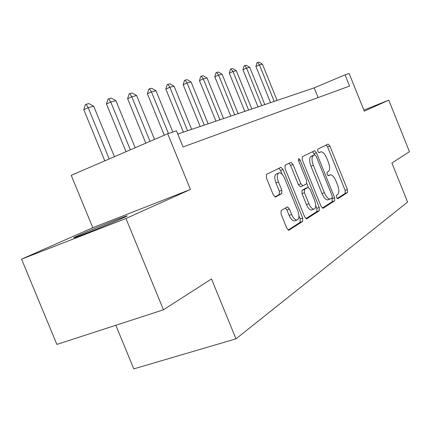 <?xml version="1.0" encoding="UTF-8"?>
<svg xmlns="http://www.w3.org/2000/svg" width="431" height="431" viewBox="0 0 431 431"><rect width="100%" height="100%" fill="white"/><g stroke="black" fill="none" stroke-linecap="round" stroke-linejoin="round"><path stroke-width="0.65" d="M336.449 197.452L337.807 198.766L347.505 192.512L347.418 189.527L329.887 146.082L328.12 144.083L317.766 149.148L317.782 151.227L319.059 152.655L321.025 151.804C323.045 151.954 324.969 154.104 326.79 158.252L328.277 161.937C330.022 166.797 330.065 169.981 328.411 171.5L327.091 172.238L327.124 174.356L328.352 175.756L330.453 174.776C332.403 174.975 334.257 177.076 336.008 181.079L337.489 184.759C339.235 189.618 339.305 192.862 337.694 194.483L336.406 195.297L336.449 197.452M122.264 218.312C127.641 215.893 128.627 215.263 125.216 216.427C118.304 218.776 91.205 229.788 79.428 235.04C73.238 237.799 72.063 238.521 75.904 237.206C83.091 234.744 111.505 223.166 122.264 218.312M281.147 210.533L281.066 214.045L286.798 228.155L288.727 230.283L302.675 221.437L302.691 218.027L283.022 169.48L280.974 167.293L266.477 174.377L266.358 177.798L273.292 194.882L275.35 197.08L281.75 193.638L281.82 190.233L278.453 181.925C276.686 176.678 276.966 173.634 279.299 172.793C281.292 172.96 283.113 174.905 284.762 178.628L297.762 210.711C299.593 216.222 299.259 219.352 296.749 220.101C294.879 219.832 293.177 217.951 291.642 214.455L289.449 209.04L287.482 206.902L281.147 210.533M125.954 218.49L163.451 309.808L211.497 278.932L235.983 338.847L407.597 202.064L391.903 163.004L409.45 151.728L388.767 100.164L364.303 111.182L349.148 73.486L345.048 74.849L349.563 86.065L183.04 146.982L176.451 130.83L167.686 133.739L71.239 175.331L92.805 227.713L21.55 259.15L125.954 218.49L190.437 189.457L167.686 133.739M321.063 206.32L323.115 208.248L334.671 200.792L334.612 197.689L316.473 152.779L314.625 150.726L302.293 156.76L302.271 159.869L321.063 206.32M319.301 210.711L306.807 218.77L306.479 218.862L304.625 216.798L285.047 168.467L285.112 165.213L291.038 162.336L293.026 164.48L300.827 183.746L302.977 185.777L306.576 183.757L306.581 180.562L298.575 160.774L298.726 158.538L300.089 160.02L319.279 207.462L319.301 210.711L316.86 211.567L305.891 218.625M163.451 309.808L56.876 344.412L21.55 259.15M388.767 100.164L363.861 110.083M115.815 325.27L133.793 368.877L235.983 338.847M345.048 74.849L314.172 87.865L177.771 134.068M318.089 97.573L314.172 87.865M190.437 189.457L92.805 227.713M337.117 198.535L345.199 193.336L345.118 190.351L327.608 146.96L326.148 145.021M314.619 154.891L312.604 151.685M322.264 208.092L332.306 201.633L332.059 198.055M332.204 197.964L332.172 195.787L316.187 156.232L314.894 154.799L313.315 155.564C311.543 157.04 311.554 160.294 313.342 165.326L324.414 192.716C326.165 196.714 328.029 198.836 330.001 199.084L332.204 197.964M312.486 155.71L314.781 154.831M328.616 199.575L327.625 199.93C325.642 199.688 323.778 197.57 322.027 193.578L310.966 166.226C309.183 161.199 309.178 157.945 310.961 156.469L312.427 155.731M300.649 186.612L300.283 186.747L298.376 184.657L290.586 165.418L288.932 163.333M306.813 183.52L308.359 187.34M315.729 205.555L316.844 208.318L319.279 207.462M308.908 203.712C310.406 207.133 312.039 208.96 313.795 209.191C316.052 208.453 316.306 205.474 314.555 200.259L310.164 189.403L308.052 187.41L304.469 189.457L304.453 192.711L308.908 203.712L306.446 204.596C307.944 208.006 309.577 209.827 311.338 210.064L312.286 209.73M305.784 188.239L308.052 187.41M306.446 204.596L302.002 193.611L302.018 190.357L305.617 188.304M316.86 211.567L316.844 208.318M295.343 220.597L294.222 220.99C292.342 220.726 290.639 218.846 289.104 215.36L286.911 209.951L285.473 207.984M278.388 173.143L276.794 173.747C274.455 174.593 274.17 177.637 275.932 182.873L278.453 181.925M274.881 196.962L279.218 194.57L279.299 191.17L275.932 182.873M282.106 174.307L280.538 170.428L278.825 168.3M288.134 230.052L300.159 222.315L300.186 218.91L298.947 215.856M277.111 100.418L262.436 64.144L259.451 64.892L274.224 101.398M255.912 66.476L256.973 62.754L257.566 62.49L259.451 64.892L255.912 66.476L270.549 102.643M257.566 62.49L259.063 62.123L262.436 64.144M264.823 104.582L249.732 67.317L246.575 68.103L261.768 105.617M242.965 69.73L244.07 65.9L244.668 65.631L246.575 68.103L242.965 69.73L258.024 106.883M244.668 65.631L246.252 65.243L249.732 67.317M251.839 108.978L236.307 70.673L232.972 71.503L248.612 110.072M229.292 73.168L230.434 69.229L231.043 68.949L232.972 71.503L229.292 73.168L244.786 111.37M231.043 68.949L232.718 68.54L236.307 70.673M238.101 113.633L222.105 74.218L218.571 75.102L234.685 114.791M214.816 76.804L216.001 72.747L216.626 72.462L218.571 75.102L214.816 76.804L230.779 116.111M216.626 72.462L218.398 72.031L222.105 74.218M223.549 118.563L207.052 77.979L203.308 78.911L219.923 119.791M199.472 80.656L200.706 76.476L201.342 76.185L203.308 78.911L199.472 80.656L215.936 121.143M201.342 76.185L203.222 75.727L207.052 77.979M208.098 123.799L191.073 81.965L187.092 82.962L204.246 125.103M183.175 84.751L184.463 80.441L185.109 80.139L187.092 82.962L183.175 84.751L200.167 126.482M185.109 80.139L187.113 79.654L191.073 81.965M191.666 129.365L174.081 86.211L169.841 87.272L187.566 130.749M165.843 89.104L167.18 84.654L167.848 84.347L169.841 87.272L165.843 89.104L183.401 132.161M167.848 84.347L169.976 83.829L174.081 86.211M172.826 132.031L155.974 90.736L151.448 91.862L168.44 133.486M147.364 93.748L148.76 89.147L149.438 88.829L151.448 91.862L147.364 93.748L164.292 135.199M149.438 88.829L151.712 88.274L155.974 90.736M154.551 139.402L136.632 95.563L131.794 96.77L150.026 141.352M127.624 98.71L129.084 93.942L129.779 93.619L131.794 96.77L127.624 98.71L145.807 143.173M129.779 93.619L132.209 93.026L136.632 95.563M135.189 147.752L115.934 100.735L110.751 102.028L130.334 149.843M106.484 104.016L108.019 99.082L108.731 98.747L110.751 102.028L106.484 104.016L126.024 151.701M108.731 98.747L111.333 98.112L115.934 100.735M114.42 156.712L93.732 106.279L88.161 107.669L109.205 158.958M83.803 109.716L85.413 104.593L86.135 104.254L88.161 107.669L83.803 109.716L104.798 160.86M86.135 104.254L88.937 103.569L93.732 106.279M328.002 175.632L329.812 174.959M318.811 152.606L320.519 151.949M327.608 146.96L329.887 146.082M345.118 190.351L347.418 189.527M345.199 193.336L347.505 192.512M314.129 153.678L316.473 152.779M332.253 198.529L334.612 197.689M332.306 201.633L334.671 200.792M310.961 156.469L313.315 155.564M310.966 166.226L313.342 165.326M322.027 193.578L324.414 192.716M290.586 165.418L293.026 164.48M298.376 184.657L300.827 183.746M300.531 186.677L302.821 185.836M298.521 160.623L300.089 160.02M302.018 190.357L304.469 189.457M302.002 193.611L304.453 192.711M286.911 209.951L289.449 209.04M289.104 215.36L291.642 214.455M279.299 191.17L281.82 190.233M279.218 194.57L281.75 193.638M280.538 170.428L283.022 169.48M300.186 218.91L302.691 218.027M300.159 222.315L302.675 221.437M288.829 230.283L289.12 230.181M327.846 144.191L328.12 144.083M314.307 150.85L314.625 150.726M327.625 199.93L330.001 199.084M290.634 162.492L291.038 162.336M300.283 186.747L302.729 185.842M311.338 210.064L313.795 209.191M287.03 207.063L287.482 206.902M294.222 220.99L296.749 220.101M280.522 167.465L280.974 167.293"/></g></svg>
